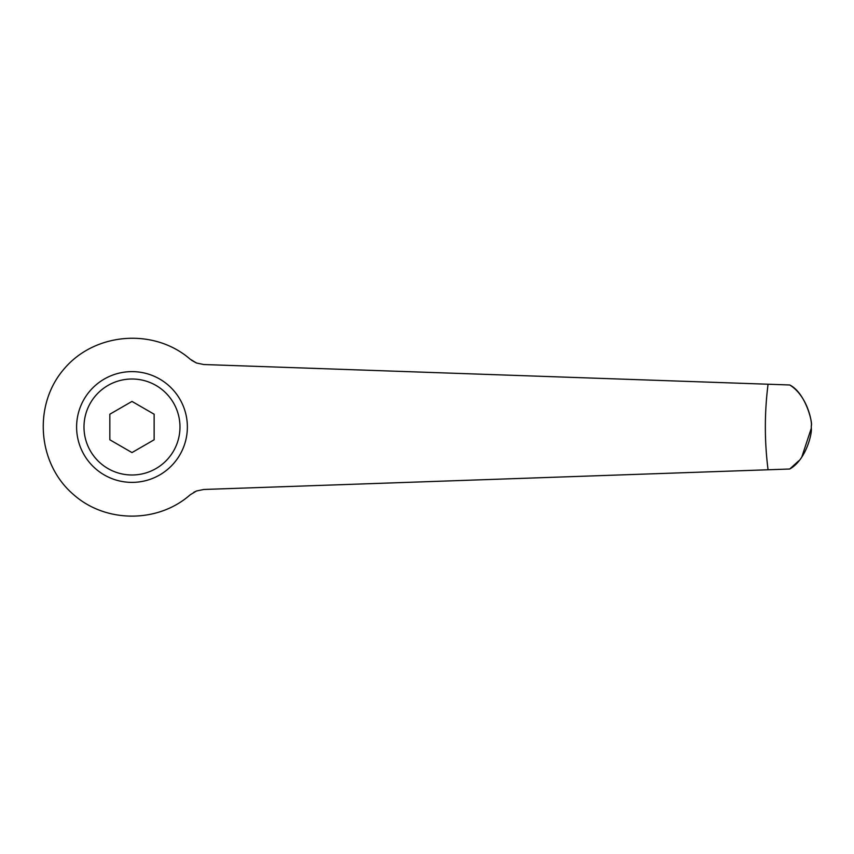 <?xml version="1.0" encoding="UTF-8"?>
<svg xmlns="http://www.w3.org/2000/svg" width="854" height="854" viewBox="0 0 854 854"><rect width="100%" height="100%" fill="white"/><g stroke="black" fill="none" stroke-linecap="round" stroke-linejoin="round"><path stroke-width="1.28" d="M190.175 494.808C158.097 523.224 105.875 523.224 73.807 494.808C37.288 463.935 32.783 404.86 64.189 368.821C95.05 332.302 154.126 327.797 190.175 359.192L196.548 363.025L203.828 364.53L768.066 384.225C764.447 412.738 764.447 441.262 768.066 469.775L203.828 489.47L196.548 490.975L190.175 494.808M131.986 482.382A55.382 55.382 0 0 0 187.368 427A55.382 55.382 0 0 0 131.986 371.618A55.382 55.382 0 0 0 76.604 427A55.382 55.382 0 0 0 131.986 482.382A55.382 55.382 0 0 1 76.604 427A55.382 55.382 0 0 1 131.986 371.618M131.986 401.423L154.136 414.211L154.136 439.789L131.986 452.577L109.835 439.789L109.835 414.211L131.986 401.423M196.676 490.922L193.741 492.31M191.435 360.207L196.356 362.95M768.066 469.775L789.736 469.017C806.197 459.794 812.218 433.181 811.3 428.281L801.874 456.783M811.3 425.719C812.335 423.552 808.119 396.363 789.736 384.983C805.802 392.957 812.923 423.531 811.3 425.719A679.314 679.314 0 0 1 811.3 427A679.314 679.314 0 0 0 811.3 425.719A679.314 679.314 0 0 1 811.3 427A679.314 679.314 0 0 0 811.3 425.719M798.661 460.893L789.736 469.017M789.736 384.983L768.066 384.225M811.3 428.281A679.314 679.314 0 0 0 811.3 427A679.314 679.314 0 0 1 811.3 428.281A679.314 679.314 0 0 0 811.3 427M179.98 427A47.995 47.995 0 0 0 131.986 379.005A47.995 47.995 0 0 0 83.991 427A47.995 47.995 0 0 0 131.986 474.995A47.995 47.995 0 0 0 179.98 427"/></g></svg>
